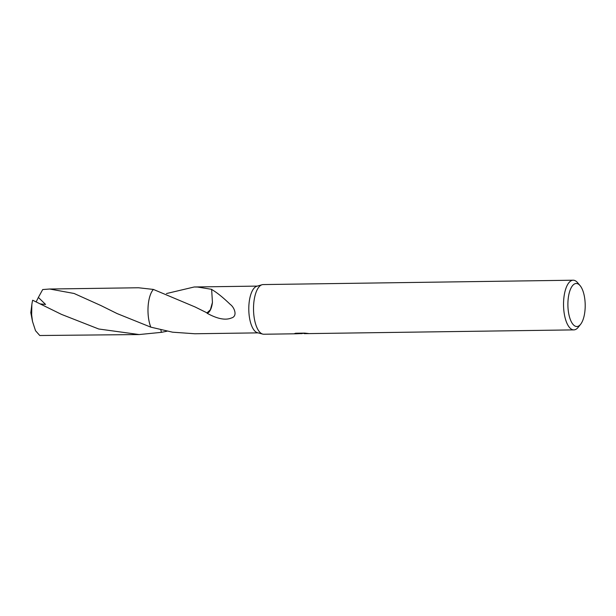<?xml version="1.0" encoding="UTF-8"?>
<svg xmlns="http://www.w3.org/2000/svg" width="616" height="616" viewBox="0 0 616 616"><rect width="100%" height="100%" fill="white"/><g stroke="black" fill="none" stroke-linecap="round" stroke-linejoin="round"><path stroke-width="0.92" d="M301.594 333.156L301.617 333.572L295.88 333.787L263.848 334.234A24.84 9.979 -90.8 0 1 262.755 334.103A24.84 9.979 -90.8 0 1 253.523 309.54A24.84 9.979 -90.8 0 1 262.062 284.731A24.84 9.979 -90.8 0 1 262.247 284.684A24.84 9.979 -90.8 0 1 263.155 284.569L573.165 280.211A24.84 9.979 -90.8 0 1 577.585 282.675L580.072 285.608A21.521 8.655 -90.8 0 1 585.2 304.882A21.521 8.655 -90.8 0 1 580.618 324.286A21.521 8.655 -90.8 0 1 577.631 326.426A21.521 8.655 -90.8 0 1 567.96 307.076A21.521 8.655 -90.8 0 1 575.467 283.583A21.521 8.655 -90.8 0 1 580.072 285.608M262.755 334.103L257.488 332.732A23.385 9.402 -90.8 0 1 248.795 309.609A23.385 9.402 -90.8 0 1 256.834 286.248L262.062 284.731M304.273 333.248L301.563 333.572M580.618 324.286L578.216 327.296A24.84 9.979 -90.8 0 1 574.767 329.768A24.84 9.979 -90.8 0 1 573.866 329.883A24.84 9.979 -90.8 0 1 563.563 306.314A24.84 9.979 -90.8 0 1 572.264 280.326A24.84 9.979 -90.8 0 1 573.165 280.211M301.617 333.572L294.348 333.672L295.657 333.241L304.627 333.11L308.454 333.51L304.304 333.664L573.866 329.883M166.451 293.555L194.202 286.987L197.52 287.033L211.742 289.335A23.385 9.402 89.2 0 0 211.642 289.474C216.763 292.392 223 297.405 230.345 304.504C234.226 307.145 238.092 316.285 231.331 318.018C225.41 320.482 217.317 318.888 207.053 313.228A23.385 9.402 -90.8 0 1 207.03 312.882L195.056 306.953L153.392 289.428L138.508 287.764L49.711 289.02L74.074 293.47L100.939 305.559L117.117 313.582L150.828 327.158A23.385 9.402 -90.8 0 1 153.399 289.435A23.393 9.402 -90.8 0 0 150.82 327.158A23.393 9.402 -90.8 0 1 148.048 313.144A23.393 9.402 -90.8 0 1 153.392 289.428M150.828 327.158L172.588 332.193L194.856 333.757L258.004 332.871M301.709 333.156L301.732 333.687M166.975 331.215L161.377 332.355L160.884 329.899M207.053 313.228A15.593 6.268 89.2 0 0 212.428 302.441L210.387 309.733L207.03 312.882M211.642 289.474L212.443 302.456M61.423 314.36L32.648 300.215A23.385 9.402 -90.8 0 0 31.855 304.574L31.647 314.784L32.517 321.498L35.528 330.715L39.778 335.512L139.162 334.55L98.722 328.998L61.423 314.36M161.384 332.347A23.393 9.402 -90.8 0 1 161.377 332.355L139.162 334.55M40.417 303.942L45.569 304.443L38.369 297.428L42.704 289.543L49.711 289.02M32.517 321.498L30.8 312.674L31.855 304.574M36.167 301.871L38.369 297.428M304.296 333.664L304.265 333.117M194.202 286.987L257.349 286.101M194.579 306.722L195.056 306.953M50.551 309.001L50.119 308.793"/></g></svg>
